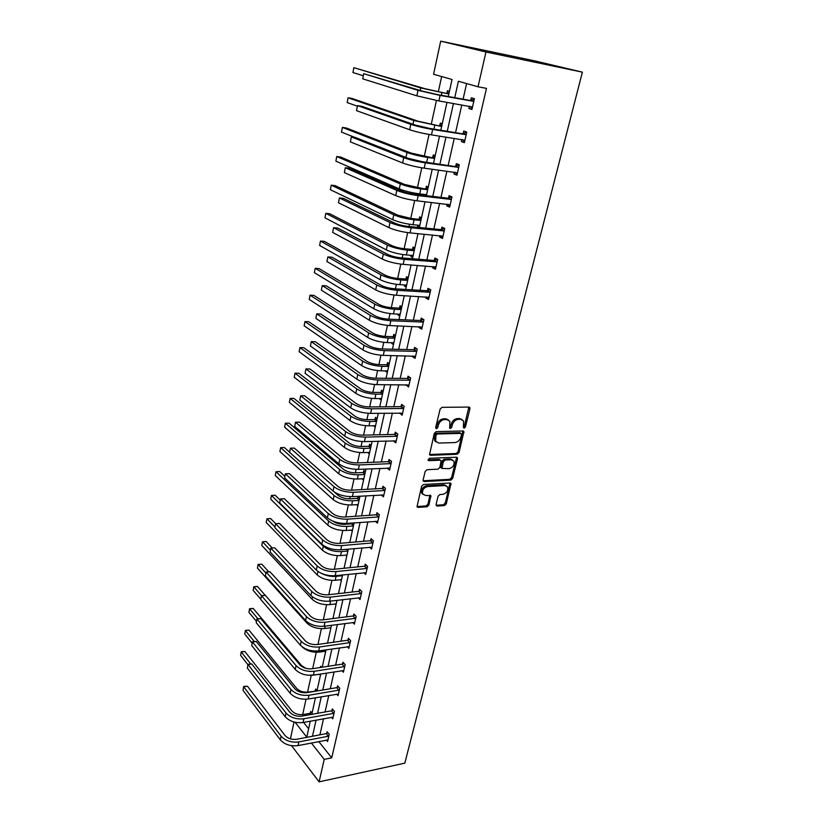 <?xml version="1.0" encoding="UTF-8"?>
<svg xmlns="http://www.w3.org/2000/svg" width="823" height="823" viewBox="0 0 823 823"><rect width="100%" height="100%" fill="white"/><g stroke="black" fill="none" stroke-linecap="round" stroke-linejoin="round"><path stroke-width="1.23" d="M464.11 428.197L465.427 426.983L469.964 408.774L469.851 407.58L468.925 407.066L442.044 407.323L440.11 409.093L435.665 427.621L436.437 428.814L437.785 427.579L438.361 425.193C439.461 421.818 441.519 419.936 444.523 419.555L446.776 419.514L449.872 421.253L449.708 428.125L450.387 428.505L451.724 427.271L452.3 424.915C453.411 421.561 455.438 419.699 458.401 419.319L460.613 419.277L463.616 420.954L463.38 427.024L464.11 428.197M463.339 427.394L464.347 426.242L468.843 407.066M435.634 428.022L437.291 424.442L438.361 425.193M449.595 427.703L451.22 424.174L452.3 424.915M436.056 504.54L437.116 506.073L444.441 505.569L446.292 503.851L451.004 483.523L450.047 483.008L423.516 484.48L421.613 486.228L416.994 506.845L418.012 507.38L427.065 506.762L428.937 505.024L430.871 495.693L425.398 495.436L422.703 494.006C421.962 490.251 423.578 487.772 427.549 486.558L445.006 485.57L447.578 486.938C448.34 490.642 446.755 493.121 442.836 494.366L439.955 494.541L438.083 496.269L436.056 504.54M318.789 741.544L331.731 757.839L324.221 759.382L319.087 781.85L404.813 763.147L582.375 72.157L535.001 60.933L440.696 41.15L433.567 74.265L452.043 79.471L448.288 96.486M331.731 757.839L486.475 88.37L478.019 86.785L485.971 52.003L582.375 72.157M457.187 454.275L459.059 452.537L463.915 431.489L462.979 430.974L436.211 431.612L434.287 433.382L429.524 454.738L430.532 455.284L457.187 454.275L456.127 453.504L458 451.776L462.938 430.974M457.506 458.812L452.629 478.4L450.767 480.128L424.215 481.548L423.207 481.002L423.125 479.953L425.162 471.456L427.065 469.696L437.959 469.192L439.842 467.443L441.128 460.726L440.151 460.191L428.793 460.664L428.083 460.273L429.359 458.288L456.467 457.207L457.506 458.812L456.436 458.051L451.58 477.618L452.629 478.4M317.02 690.703L315.631 689.046L315.271 690.672M325.538 652.176L324.776 651.322M335.959 604.956L335.043 603.989M346.73 556.225L345.588 555.134M359.661 497.678L358.087 496.32L357.676 498.162M357.84 505.898L356.441 504.664M371.204 445.418L369.578 444.142L369.157 446.045M369.332 453.915L367.737 452.496M383.137 391.388L381.461 390.205L381.028 392.17M381.203 400.163L379.629 398.548M395.482 335.496L393.754 334.416L393.301 336.453M393.476 344.58L391.758 343.479L391.923 342.738M408.27 277.649L406.48 276.672L406.006 278.791M406.192 287.052L404.402 286.065L404.649 284.984M421.499 217.745L419.648 216.891L419.164 219.072M419.349 227.487L417.508 226.613L417.817 225.173M435.213 155.66L433.299 154.94L432.795 157.203M449.43 91.291L447.445 90.705L446.93 93.05M441.653 76.549L438.33 91.785M436.447 100.478L431.242 124.324M429.04 134.458L424.287 156.277M421.777 167.799L417.456 187.654M416.201 193.384L415.975 194.465M414.658 200.514L410.739 218.465M409.484 224.247L408.99 226.51M407.663 232.611L404.155 248.731M402.879 254.554L402.138 257.959M400.801 264.121L397.674 278.472M396.398 284.336L395.41 288.842M394.063 295.056L391.306 307.699M390.02 313.594L388.806 319.159M387.448 325.424L385.051 336.412M383.765 342.347L382.325 348.942M380.956 355.248L378.909 364.64M377.603 370.607L375.957 378.189M374.568 384.536L372.86 392.396M371.554 398.394L369.692 406.922M368.303 413.311L366.914 419.679M365.607 425.707L363.55 435.161M362.151 441.581L361.071 446.508M359.754 452.557L357.501 462.907M356.102 469.357L355.33 472.896M354.003 478.976L351.565 490.169M350.156 496.66L349.672 498.851M348.345 504.952L345.722 516.978M344.302 523.5L344.117 524.374M342.779 530.506L339.992 543.324M337.307 555.648L334.344 569.238M331.916 580.39L328.789 594.72M326.618 604.73L323.336 619.781M321.392 628.69L317.966 644.44M316.258 652.279L312.678 668.698M311.197 675.498L307.576 692.112M306.022 699.252L302.679 714.621M303.574 722.399L308.615 728.746M442.26 123.769L440.305 123.111L439.801 125.425M428.289 186.975L426.407 186.193L425.923 188.416M424.37 195.442L424.586 194.454M414.823 247.96L413.002 247.044L412.529 249.194M412.714 257.527L410.893 256.601L411.171 255.346M401.819 306.825L400.06 305.796L399.597 307.874M399.783 316.063L398.023 315.024L398.229 314.119M389.258 363.673L387.561 362.542L387.119 364.548M387.294 372.613L385.72 370.885M377.119 418.629L375.473 417.395L375.041 419.339M375.216 427.26L373.632 425.748M365.381 471.764L363.787 470.447L363.375 472.32M363.54 480.118L361.966 478.801M352.244 531.267L350.979 530.105M352.079 523.593L352.203 523.016M341.298 580.781L340.28 579.752M330.712 628.751L329.869 627.846M321.577 667.319L320.651 666.26L320.373 667.504M320.435 675.23L319.756 674.438M312.061 713.181L310.683 711.484L310.333 713.088M290.416 738.859L294.037 722.008M291.568 745.689L319.087 781.85M311.351 742.994L324.221 759.382M478.019 86.785L458.411 81.261L454.759 97.639M453.463 103.451L447.28 131.186M445.973 137.081L439.945 164.106M438.618 170.063L432.754 196.409M431.406 202.437L425.686 228.125M424.329 234.216L418.753 259.255M417.374 265.418L411.942 289.83M410.554 296.043L405.245 319.849M403.856 326.124L398.682 349.343M397.272 355.659L392.221 378.313M390.802 384.68L385.884 406.778M384.454 413.197L379.65 434.75M378.21 441.21L373.529 462.248M372.078 468.75L367.5 489.274M366.05 495.816L361.585 515.846M360.114 522.42L355.762 541.976M354.291 548.581L350.032 567.664M348.561 574.31L344.405 592.941M342.924 599.617L338.87 617.795M337.379 624.503L333.418 642.259M331.916 648.987L328.058 666.321M326.556 673.08L322.781 690.003M321.268 696.783L317.585 713.315M316.073 720.115L312.473 736.256M485.971 52.003L440.696 41.15M295.076 722.255L306.763 737.151L310.292 721.174M311.794 714.354L315.456 697.77M316.958 690.97L320.713 673.996M322.204 667.227L326.052 649.841M327.544 643.082L331.474 625.274M332.955 618.557L336.988 600.317M338.469 593.62L342.594 574.927M344.065 568.261L348.294 549.126M349.765 542.491L354.096 522.872M355.557 516.278L359.99 496.176M361.441 489.613L365.988 469.017M367.428 462.495L372.099 441.385M373.529 434.904L378.302 413.269M379.732 406.84L384.629 384.66M386.038 378.271L391.059 355.536M392.458 349.189L397.612 325.877M399.001 319.591L404.278 295.694M405.657 289.449L411.068 264.944M412.436 258.761L417.991 233.629M419.339 227.508L425.038 201.728M426.376 195.668L432.219 169.219M433.536 163.232L439.533 136.093M440.84 130.178L446.992 102.33M466.61 83.576L463.102 99.12M461.806 104.902L455.592 132.482M454.265 138.346L448.216 165.228M446.879 171.163L440.974 197.366M439.626 203.363L433.865 228.917M432.507 234.977L426.89 259.893M425.512 266.014L420.039 290.313M418.65 296.496L413.311 320.188M411.901 326.433L406.696 349.538M405.286 355.834L400.204 378.374M398.774 384.711L393.816 406.706M392.386 413.095L387.551 434.554M386.1 440.984L381.378 461.929M379.928 468.4L375.319 488.831M373.858 495.343L369.362 515.291M367.891 521.844L363.499 541.308M362.017 547.892L357.738 566.893M356.246 573.508L352.069 592.066M350.577 598.712L346.493 616.828M344.991 623.505L341.01 641.189M339.498 647.886L335.609 665.159M334.087 671.887L330.29 688.748M328.768 695.497L325.064 711.967M323.532 718.746L319.91 734.826M326.752 733.334L327.122 731.709L329.231 734.301L327.575 741.554L326.371 740.062M331.936 710.558L332.307 708.901L334.447 711.442L332.77 718.808L331.494 717.286M337.193 687.411L337.584 685.734L339.755 688.234L338.047 695.713L336.7 694.149M342.543 663.894L342.934 662.196L345.146 664.645L343.407 672.237L341.977 670.642M347.985 640.006L348.376 638.278L350.619 640.675L348.849 648.401L347.337 646.755M353.499 615.738L353.9 613.968L356.174 616.314L354.384 624.163L352.769 622.476M359.116 591.058L359.528 589.268L361.832 591.552L360.011 599.535L358.283 597.807M364.815 565.987L365.237 564.167L367.583 566.389L365.731 574.505L363.879 572.715M370.617 540.495L371.039 538.643L373.426 540.804L371.543 549.054L369.548 547.213M376.512 514.57L376.944 512.688L379.362 514.797L377.448 523.181L375.298 521.288M382.51 488.214L382.942 486.3L385.411 488.348L383.456 496.866L381.131 494.911M388.61 461.415L389.053 459.471L391.553 461.436L389.577 470.108L387.088 468.081M394.814 434.153L395.256 432.168L397.807 434.071L395.791 442.897L393.301 440.778M401.12 406.418L401.573 404.402L404.165 406.233L402.118 415.204L399.618 413.002M407.539 378.199L408.002 376.152L410.636 377.901L408.547 387.036L406.048 384.742M414.072 349.487L414.545 347.399L417.22 349.065L415.101 358.365L412.436 356.668L412.59 355.978M420.718 320.26L421.201 318.131L423.927 319.725L421.757 329.19L419.051 327.575L419.246 326.71M427.487 290.509L427.981 288.348L430.748 289.85L428.546 299.49L425.789 297.957L426.026 296.908M434.379 260.222L434.873 258.021L437.692 259.44L435.449 269.244L432.651 267.804L432.929 266.57M441.385 229.391L441.9 227.148L444.77 228.465L442.486 238.454L439.636 237.106L439.955 235.676M448.535 197.983L449.049 195.699L451.971 196.923L449.646 207.098L446.745 205.843L447.115 204.207M455.808 165.989L456.343 163.664L459.306 164.795L456.94 175.155L453.987 174.003L454.409 172.161M463.226 133.408L463.761 131.032L466.785 132.061L464.378 142.616L461.374 141.556L461.837 139.499M470.777 100.2L471.332 97.783L474.408 98.698L471.949 109.459L468.884 108.513L469.408 106.229M468.884 108.513L472.042 109.058M461.374 141.556L464.511 142.04M453.987 174.003L457.115 174.404M446.745 205.843L449.852 206.192M417.508 226.613L419.493 226.809M439.636 237.106L442.733 237.394M410.893 256.601L412.879 256.755M432.651 267.804L435.727 268.031M404.402 286.065L406.377 286.188M425.789 297.957L428.855 298.121M398.023 315.024L399.988 315.106M419.051 327.575L422.106 327.688M391.758 343.479L393.713 343.53M412.436 356.668L415.471 356.729M385.596 371.461L387.54 371.482M405.934 385.257L408.949 385.267M379.537 398.97L381.471 398.96M399.536 413.352L402.55 413.321M373.57 426.016L375.504 425.975M393.26 440.974L396.182 440.891M367.716 452.619L369.63 452.547M387.088 468.122L389.649 468.009M462.022 419.535L459.532 418.547L460.613 419.277M451.22 424.174C452.331 420.831 454.358 418.969 457.31 418.588L459.532 418.547M448.257 419.792L445.696 418.773L446.776 419.514M437.291 424.442C438.392 421.078 440.449 419.195 443.453 418.814L445.696 418.773M430.532 455.284L429.483 454.512L456.127 453.504M461.508 434.554L460.777 433.392L437.291 433.988L435.943 435.223L435.676 441.313L438.834 443.072L454.862 442.568C457.794 442.157 459.8 440.305 460.901 437.013L461.508 434.554M460.921 433.402L459.697 432.641L460.777 433.392M436.159 442.002L434.616 440.552L434.287 436.962L434.883 434.462L436.231 433.237L459.697 432.641M424.215 481.548L423.187 480.745L449.718 479.336L451.58 477.618M440.439 460.211L439.091 459.419L427.981 459.872M449.111 468.668C453.092 467.443 454.677 464.923 453.864 461.117L451.313 459.728L445.181 459.985L443.288 461.724L442.002 468.431L449.111 468.668M452.527 459.923L450.253 458.956L451.313 459.728M441.632 468.143L440.871 466.569L442.239 460.952L444.122 459.213L450.253 458.956M456.436 458.051L456.446 457.207M446.303 485.765L443.967 484.768L445.006 485.57M422.95 494.386L421.685 493.183C420.944 489.438 422.549 486.959 426.509 485.745L443.967 484.768M418.012 507.38L417.004 506.546L426.047 505.939L427.919 504.201L429.945 495.158M437.116 506.073L436.087 505.25L443.412 504.756L445.253 503.038L450.068 483.008M448.844 93.976L424.935 88.689L353.88 67.681L420.738 87.938L448.833 94.028M446.354 93.225L449.193 92.371M352.944 72.547L353.88 67.681L352.944 72.547L363.241 75.737M473.853 101.116L437.064 94.501L422.394 91.127L363.735 73.7L418.012 90.355L440.089 95.417L473.266 101.301M362.727 78.843L363.735 73.7L362.727 78.843L416.85 95.838L438.885 100.92L472.505 107.041M470.19 100.375L474.315 99.12M472.217 108.297L469.635 106.27M441.673 126.433L417.981 121.187L352.059 98.462L348.078 97.803L413.815 120.518L441.653 126.505M439.225 125.6L442.044 124.715M347.152 102.577L348.078 97.803L347.152 102.577L357.336 106.167M434.626 158.304L411.161 153.088L346.329 127.997L342.368 127.411L407.015 152.502C412.765 154.549 419.668 156.195 427.723 157.45L434.606 158.407M432.229 157.388L435.028 156.473M341.463 132.112L342.368 127.411L341.463 132.112L355.011 137.462M409.37 158.757L417.714 160.907M466.25 134.437L429.678 128.429L415.173 125.024L361.688 106.28L357.491 105.601L410.811 124.345C416.901 126.331 424.174 128.038 432.641 129.468L465.664 134.622M356.493 110.652L357.491 105.601L356.493 110.652L409.669 129.736C415.738 131.742 423.012 133.449 431.468 134.859L464.913 140.249M462.639 133.593L466.734 132.287M464.676 141.289L462.423 139.591M458.781 167.131L422.436 161.72L408.074 158.283L355.526 137.534L351.349 136.927L403.743 157.687C409.731 159.857 416.932 161.575 425.347 162.861L458.195 167.316M350.382 141.895L351.349 136.927L350.382 141.895L402.622 162.975C408.589 165.166 415.78 166.894 424.184 168.159L457.475 172.83M455.232 166.184L459.306 164.837M457.279 173.674L455.345 172.285M426.499 195.092L425.779 194.598M427.713 189.609L404.463 184.424L340.701 157.049L336.761 156.524L400.328 183.92C405.996 186.121 412.837 187.788 420.841 188.899L427.693 189.722M425.357 188.611L428.145 187.665M335.866 161.154L336.761 156.524L335.866 161.154L399.268 188.899C404.926 191.131 411.747 192.798 419.751 193.889L426.592 194.691M451.446 199.217L447.959 198.178L415.327 194.382C409.782 193.631 405.039 192.469 401.12 190.915L349.477 168.242L345.321 167.717L396.799 190.411C402.694 192.757 409.823 194.495 418.187 195.627L450.87 199.413M344.364 172.593L345.321 167.717L344.364 172.593L395.698 195.596C401.583 197.962 408.692 199.711 417.055 200.822L450.171 204.814M447.959 198.178L451.806 196.851M450.016 205.472L448.401 204.351M420.923 220.348L418.598 219.268L411.377 218.537L397.879 215.194L335.156 185.628L331.237 185.165L393.775 214.772C399.35 217.128 406.12 218.805 414.082 219.803L420.892 220.492M418.598 219.268L421.376 218.311M330.362 189.712L331.237 185.165L330.362 189.712L392.736 219.669C398.301 222.056 405.06 223.733 413.002 224.7L419.812 225.368M444.255 230.718L440.819 229.586L408.352 226.448C402.838 225.78 398.147 224.607 394.289 222.951L343.541 198.415L339.405 197.962L389.989 222.529C395.791 225.029 402.848 226.788 411.161 227.786L443.679 230.924M338.459 202.756L339.405 197.962L338.459 202.756L388.919 227.621C394.701 230.152 401.737 231.901 410.039 232.888L443 236.222M440.819 229.586L444.42 228.31M442.887 236.685L441.591 235.831M414.247 250.552L411.973 249.4L404.782 248.793C399.525 248.217 395.071 247.095 391.409 245.429L329.714 213.733L325.815 213.342L387.324 245.079C392.818 247.589 399.525 249.276 407.436 250.151L414.216 250.706M411.973 249.4L414.73 248.402M324.951 217.817L325.815 213.342L324.951 217.817L386.306 249.894C391.789 252.424 398.476 254.112 406.377 254.955L413.156 255.5M437.188 261.642L433.803 260.438L401.501 257.908C396.017 257.332 391.378 256.159 387.582 254.389L337.697 228.064L333.582 227.683L383.312 254.05C389.012 256.714 395.997 258.484 404.258 259.348L436.622 261.858M332.657 232.405L333.582 227.683L332.657 232.405L382.253 259.039C387.942 261.735 394.917 263.504 403.167 264.358L435.953 267.053M433.803 260.438L437.198 259.194M435.892 267.341L434.904 266.714M407.694 280.221L405.451 278.997L398.301 278.524C393.075 278.02 388.662 276.888 385.061 275.129L324.344 241.386L320.466 241.057L380.998 274.861C386.409 277.505 393.044 279.213 400.914 279.964L407.663 280.396M405.451 278.997L408.187 277.979M319.622 245.46L320.466 241.057L319.622 245.46L379.989 279.583C385.39 282.258 392.015 283.956 399.875 284.686L406.613 285.108M430.254 292.021L426.921 290.725L394.783 288.801C389.33 288.307 384.732 287.124 380.998 285.252L331.947 257.208L327.863 256.899L376.749 284.995C382.366 287.813 389.279 289.593 397.488 290.334L429.688 292.237M326.957 261.539L327.863 256.899L326.957 261.539L375.71 289.902C381.306 292.741 388.209 294.531 396.419 295.251L429.04 297.329M426.921 290.725L430.12 289.511M429.009 297.442L428.341 297.041M401.254 309.376L399.052 308.08L391.933 307.73C386.738 307.308 382.366 306.177 378.817 304.325L319.077 268.596L315.209 268.339L374.774 304.119C380.103 306.907 386.676 308.615 394.495 309.253L401.213 309.571M399.052 308.08L401.768 307.041M314.376 272.66L315.209 268.339L314.376 272.66L373.786 308.759C379.105 311.567 385.668 313.285 393.487 313.902L400.194 314.201M423.434 321.855L420.162 320.476L388.178 319.139C382.767 318.727 378.21 317.534 374.537 315.559L326.309 285.869L322.235 285.622L370.309 315.374C375.833 318.347 382.685 320.137 390.843 320.754L422.878 322.071M321.351 290.18L322.235 285.622L321.351 290.18L369.29 320.198C374.804 323.182 381.635 324.982 389.793 325.579L422.25 327.07M420.162 320.476L423.187 319.293M394.927 338.027L392.756 336.669L385.678 336.442C380.514 336.093 376.183 334.951 372.685 333.006L313.882 295.375L310.045 295.179L368.663 332.873C373.909 335.794 380.421 337.512 388.199 338.037L394.875 338.253M392.756 336.669L395.462 335.609M309.222 299.438L310.045 295.179L309.222 299.438L367.696 337.43C372.932 340.372 379.434 342.101 387.201 342.605L393.878 342.8M416.747 351.164L413.516 349.703L381.697 348.931C376.317 348.592 371.811 347.388 368.179 345.331L320.754 314.036L316.711 313.861L363.982 345.218C369.424 348.324 376.204 350.135 384.31 350.629L416.181 351.39M315.837 318.347L316.711 313.861L315.837 318.347L362.984 349.95C368.406 353.077 375.175 354.888 383.281 355.371L415.574 356.277M413.516 349.703L416.397 348.551M388.703 366.194L386.573 364.774L379.526 364.661C374.393 364.383 370.103 363.231 366.657 361.204L308.769 321.742L304.952 321.587L362.655 361.132C367.83 364.188 374.28 365.916 382.006 366.338L388.651 366.43M386.573 364.774L389.258 363.694M304.14 325.785L304.952 321.587L304.14 325.785L361.698 365.618C366.863 368.683 373.303 370.422 381.018 370.823L387.664 370.906M410.163 379.959L406.984 378.426L375.329 378.189C369.98 377.932 365.515 376.718 361.945 374.568L315.302 341.74L311.269 341.627L357.768 374.527C363.128 377.778 369.836 379.588 377.901 379.979L409.607 380.185M310.415 346.03L311.269 341.627L310.415 346.03L356.781 379.177C362.13 382.438 368.827 384.259 376.883 384.629L409.021 384.989M406.984 378.426L409.731 377.294M382.592 393.888L380.493 392.396L373.477 392.406C368.375 392.19 364.126 391.028 360.731 388.929L303.738 347.687L299.942 347.594L356.75 388.919C361.842 392.087 368.231 393.836 375.916 394.155L382.53 394.145M380.493 392.396L383.065 391.337M299.14 351.719L299.942 347.594L299.14 351.719L355.803 393.332C360.896 396.521 367.274 398.26 374.949 398.569L381.563 398.538M403.702 408.249L400.564 406.644L369.074 406.932C363.756 406.747 359.332 405.533 355.824 403.291L309.932 368.982L305.93 368.93L351.668 403.311C356.945 406.696 363.591 408.527 371.605 408.794L403.147 408.486M305.076 373.272L305.93 368.93L305.076 373.272L350.701 407.879C355.958 411.284 362.593 413.115 370.607 413.372L402.57 413.197M400.564 406.644L403.198 405.544M376.574 421.109L374.506 419.565L367.531 419.679C362.459 419.535 358.242 418.362 354.898 416.181L298.79 373.231L295.004 373.189L350.937 416.243C355.958 419.524 362.295 421.283 369.928 421.499L376.512 421.386M374.506 419.565L376.975 418.516M294.223 377.253L295.004 373.189L294.223 377.253L350.012 420.574C355.022 423.886 361.348 425.635 368.982 425.841L375.555 425.707M397.355 436.056L394.258 434.39L362.933 435.172C357.645 435.058 353.262 433.834 349.806 431.509L304.654 395.781L300.673 395.791L345.67 431.602C350.865 435.11 357.449 436.951 365.412 437.116L396.799 436.293M299.829 400.06L300.673 395.791L299.829 400.06L344.714 436.097C349.898 439.616 356.472 441.457 364.435 441.612L396.244 440.912M394.258 434.39L396.779 433.299M370.659 447.887L368.632 446.282L361.688 446.498C356.637 446.416 352.46 445.243 349.168 442.99L293.914 398.383L290.149 398.394L345.228 443.103C350.176 446.508 356.452 448.268 364.044 448.391L370.597 448.175M368.632 446.282L370.998 445.253M289.377 402.396L290.149 398.394L289.377 402.396L344.323 447.362C349.261 450.788 355.526 452.547 363.118 452.65L369.661 452.424M391.11 463.39L388.065 461.652L356.894 462.927C351.637 462.886 347.296 461.652 343.891 459.244L299.459 422.148L295.498 422.22L339.776 459.409C344.899 463.03 351.411 464.882 359.332 464.944L390.565 463.637M294.675 426.407L295.498 422.22L294.675 426.407L338.839 463.812C343.952 467.464 350.454 469.316 358.365 469.357L390.02 468.164M388.065 461.652L390.472 460.592M364.846 474.223L362.84 472.556L355.937 472.875C350.917 472.855 346.781 471.682 343.53 469.347L289.11 423.145L285.365 423.207L339.611 469.522C344.487 473.03 350.701 474.799 358.262 474.83L364.774 474.521M362.84 472.556L365.124 471.548M284.604 427.158L285.365 423.207L284.604 427.158L338.716 473.709C343.582 477.247 349.796 479.017 357.347 479.027L363.848 478.698M384.969 490.261L381.975 488.461L350.958 490.21C345.732 490.23 341.432 488.996 338.078 486.506L294.346 448.082L290.406 448.206L333.984 486.722C339.025 490.477 345.485 492.329 353.355 492.298L384.434 490.508M289.593 452.341L290.406 448.206L289.593 452.341L333.068 491.064C338.099 494.829 344.549 496.681 352.409 496.629L383.899 494.962M381.975 488.461L384.29 487.411M359.126 500.117L357.151 498.399L350.279 498.82C345.29 498.861 341.185 497.678 337.986 495.281L334.416 492.103M357.151 498.399L359.353 497.411M289.624 452.197L284.388 447.537L280.653 447.65L279.913 451.539L333.202 499.633C338.006 503.264 344.158 505.044 351.668 504.972L358.139 504.55M279.913 451.539L280.653 447.65L334.087 495.508C338.891 499.129 345.053 500.909 352.563 500.837L359.054 500.435M378.94 516.679L375.977 514.817L345.125 517.019C339.92 517.101 335.671 515.867 332.358 513.305L289.315 473.616L285.396 473.791L328.295 513.583C333.264 517.441 339.652 519.303 347.481 519.169L378.395 516.937M284.604 477.854L285.396 473.791L284.604 477.854L327.389 517.842C332.348 521.72 338.737 523.582 346.555 523.438L377.88 521.298M375.977 514.817L378.21 513.789M353.489 525.599L351.555 523.829L344.714 524.344C340.125 524.467 336.216 523.407 332.965 521.154M351.555 523.829L353.551 522.914M284.84 476.332L279.727 471.558L276.014 471.723L275.283 475.55L327.78 525.125C332.513 528.87 338.613 530.65 346.082 530.485L352.522 529.981M275.283 475.55L276.014 471.723L328.644 521.072C333.387 524.796 339.498 526.576 346.967 526.422L353.417 525.928M373.004 542.666L370.083 540.742L339.385 543.375C334.22 543.53 330.002 542.285 326.741 539.651L284.367 498.728L280.468 498.964L322.698 539.991C327.585 543.952 333.932 545.824 341.71 545.598L372.469 542.913M279.686 502.956L280.468 498.964L279.686 502.956L321.803 544.178C326.69 548.159 333.017 550.031 340.794 549.795L371.965 547.202M370.083 540.742L372.243 539.734M280.159 500.117L275.139 495.23L271.446 495.436L270.726 499.201L322.451 550.217C327.122 554.054 333.161 555.844 340.588 555.597L346.997 555M270.726 499.201L271.446 495.436L323.305 546.225C327.976 550.042 334.025 551.832 341.463 551.595L347.882 551.019M347.954 550.669L346.493 549.28M367.161 568.22L364.291 566.245L333.747 569.3C328.603 569.506 324.427 568.261 321.217 565.555L279.501 523.459L275.623 523.737L317.194 565.946C322.019 570.02 328.295 571.903 336.031 571.584L366.636 568.477M274.851 527.666L275.623 523.737L274.851 527.666L316.32 570.072C321.135 574.156 327.4 576.038 335.136 575.709L366.142 572.685M364.291 566.245L366.369 565.247M275.726 523.726L270.613 518.541L266.95 518.799L266.23 522.512L317.205 574.907C321.803 578.826 327.801 580.626 335.177 580.297L341.555 579.618M321.145 573.261C325.846 575.709 330.815 576.748 336.041 576.367L342.43 575.699M266.23 522.512L266.95 518.799L274.954 526.977M361.42 593.352L360.896 593.609L358.591 591.315L328.192 594.792C323.089 595.05 318.954 593.805 315.785 591.037L274.697 547.799L270.839 548.128L311.773 591.48C316.536 595.646 322.76 597.539 330.445 597.128L360.896 593.609M270.088 551.996L270.839 548.128L270.088 551.996L310.919 595.533C315.662 599.72 321.875 601.603 329.56 601.191L360.423 597.745M358.591 591.315L360.597 590.338M270.757 548.118L274.697 547.799M272.29 547.984L266.168 541.513L262.516 541.812L261.807 545.474L312.04 599.195C316.577 603.218 322.513 605.018 329.858 604.617L336.206 603.856M261.807 545.474L262.516 541.812L270.376 550.175M355.773 618.083L355.248 618.34L352.974 615.995L322.739 619.863C317.668 620.182 313.563 618.927 310.436 616.088L269.985 571.759L266.138 572.129L306.454 616.592C311.145 620.861 317.308 622.744 324.962 622.26L355.248 618.34M265.397 575.946L266.138 572.129L265.397 575.946L305.611 620.573C310.292 624.863 316.444 626.745 324.087 626.252L354.785 622.404M352.974 615.995L354.929 615.028M266.076 572.067L269.985 571.759M268.771 571.831L261.776 564.156L258.144 564.496L257.445 568.096L306.948 623.114C311.433 627.219 317.318 629.029 324.622 628.546L330.939 627.702M257.445 568.096L258.093 564.444L261.776 564.156M258.093 564.444L265.88 573.045M350.217 642.413L349.693 642.67L347.46 640.273L317.369 644.522C312.329 644.893 308.265 643.637 305.179 640.747L265.335 595.348L261.519 595.77L301.218 641.292C305.837 645.654 311.958 647.547 319.561 646.981L349.693 642.67M260.778 599.525L261.457 595.646L260.778 599.525L300.385 645.211C305.004 649.584 311.104 651.487 318.696 650.9L349.25 646.662M347.46 640.273L349.353 639.317M261.457 595.646L265.335 595.348M302.041 646.755C306.485 650.88 312.298 652.66 319.458 652.094L325.754 651.178M265.253 595.358L257.455 586.46L253.834 586.84L261.508 595.636M253.803 586.748L253.155 590.389L253.803 586.748L257.455 586.46M253.155 590.389L260.829 599.237M344.755 666.352L344.23 666.62L342.029 664.161L312.092 668.78C307.072 669.212 303.049 667.947 300.004 664.994L260.757 618.587L256.961 619.05L296.064 665.591C300.621 670.035 306.681 671.938 314.242 671.29L344.23 666.62M256.231 622.744L256.91 618.865L256.231 622.744L295.251 669.449C299.798 673.914 305.847 675.817 313.398 675.158L343.798 670.539M342.029 664.161L343.86 663.225M256.91 618.865L260.757 618.587M308.615 675.302L320.641 674.294M305.817 668.327L301.568 665.57L253.186 608.444L249.585 608.866L257.908 618.742M249.564 608.722L248.916 612.374L249.564 608.722L253.186 608.444M248.916 612.374L256.457 621.375M339.364 689.911L338.85 690.178L336.679 687.678L306.897 692.657C301.907 693.131 297.916 691.865 294.912 688.861L256.251 641.467L252.466 641.971L291.003 689.499C295.498 694.036 301.496 695.939 309.016 695.219L338.85 690.178M251.756 645.613L252.435 641.734L251.756 645.613L290.19 693.295C294.685 697.842 300.673 699.745 308.183 699.015L338.428 694.036M336.679 687.678L338.469 686.752M252.435 641.734L256.251 641.467M315.065 691.289L308.152 692.04C303.389 692.493 299.562 691.279 296.692 688.398L248.988 630.12L245.408 630.583L254.307 641.518M314.767 690.929L316.474 690.055M245.388 630.387L244.74 634.029L245.388 630.387L248.988 630.12M244.74 634.029L252.147 643.185M334.066 713.109L333.562 713.376L331.422 710.825L301.784 716.154C296.825 716.679 292.865 715.403 289.912 712.337L251.807 664.007L248.042 664.552L286.013 713.027C290.447 717.646 296.403 719.559 303.872 718.757L333.562 713.376M247.342 668.142L248.021 664.264L247.342 668.142L285.221 716.761C289.645 721.39 295.591 723.304 303.049 722.501L333.14 717.162M331.422 710.825L333.161 709.91M248.021 664.264L251.807 664.007M310.785 714.529L309.829 713.356L303.255 714.529C298.502 715.033 294.716 713.819 291.877 710.887L244.843 651.487L241.283 651.981L250.758 664.017M309.829 713.356L311.495 712.481M241.273 651.734L240.625 655.386L241.273 651.734L244.843 651.487M240.625 655.386L247.929 664.717M328.861 735.937L328.346 736.215L326.237 733.612L296.753 739.27C291.826 739.846 287.896 738.57 284.974 735.453L247.435 686.207L243.69 686.794L281.096 736.184C285.478 740.885 291.383 742.799 298.811 741.924L328.346 736.215M243.001 690.332L243.68 686.454L243.001 690.332L280.324 739.867C284.686 744.568 290.581 746.482 298.008 745.607L327.945 739.928M326.237 733.612L327.935 732.707M243.68 686.454L247.435 686.207M464.347 426.242L465.427 426.983M436.715 426.828L437.785 427.579M450.644 426.53L451.724 427.271M457.31 418.588L458.401 419.319M443.453 418.814L444.523 419.555M468.863 408.054L469.964 408.774M462.938 431.89L464.018 432.631M458 451.776L459.059 452.537M436.231 433.237L437.291 433.988M434.883 434.462L435.943 435.223M434.287 436.962L435.346 437.723M449.718 479.336L450.767 480.128M439.091 459.419L440.151 460.191M428.011 460.078L428.793 460.664M444.122 459.213L445.181 459.985M442.239 460.952L443.288 461.724M440.871 466.569L441.91 467.351M426.509 485.745L427.549 486.558M429.935 495.909L430.964 496.722M427.919 504.201L428.937 505.024M426.047 505.939L427.065 506.762M450.047 483.78L451.086 484.572M445.253 503.038L446.292 503.851M443.412 504.756L444.441 505.569M441.879 92.783L441.334 95.252M420.738 87.938L420.203 90.458M440.089 95.417L438.885 100.92M418.012 90.355L416.85 95.838M434.739 125.405L433.927 129.098M413.815 120.518L413.012 124.273M427.723 157.45L426.664 162.296M407.015 152.502L405.965 157.45M432.641 129.468L431.468 134.859M410.811 124.345L409.669 129.736M425.347 162.861L424.184 168.159M403.743 157.687L402.622 162.975M420.841 188.899L419.751 193.889M400.328 183.92L399.268 188.899M418.187 195.627L417.055 200.822M396.799 190.411L395.698 195.596M414.082 219.803L413.002 224.7M393.775 214.772L392.736 219.669M411.161 227.786L410.039 232.888M389.989 222.529L388.919 227.621M407.436 250.151L406.377 254.955M387.324 245.079L386.306 249.894M404.258 259.348L403.167 264.358M383.312 254.05L382.253 259.039M400.914 279.964L399.875 284.686M380.998 274.861L379.989 279.583M397.488 290.334L396.419 295.251M376.749 284.995L375.71 289.902M394.495 309.253L393.487 313.902M374.774 304.119L373.786 308.759M390.843 320.754L389.793 325.579M370.309 315.374L369.29 320.198M388.199 338.037L387.201 342.605M368.663 332.873L367.696 337.43M384.31 350.629L383.281 355.371M363.982 345.218L362.984 349.95M382.006 366.338L381.018 370.823M362.655 361.132L361.698 365.618M377.901 379.979L376.883 384.629M357.768 374.527L356.781 379.177M375.916 394.155L374.949 398.569M356.75 388.919L355.803 393.332M371.605 408.794L370.607 413.372M351.668 403.311L350.701 407.879M369.928 421.499L368.982 425.841M350.937 416.243L350.012 420.574M365.412 437.116L364.435 441.612M345.67 431.602L344.714 436.097M364.044 448.391L363.118 452.65M345.228 443.103L344.323 447.362M359.332 464.944L358.365 469.357M339.776 459.409L338.839 463.812M358.262 474.83L357.347 479.027M339.611 469.522L338.716 473.709M353.355 492.298L352.409 496.629M333.984 486.722L333.068 491.064M352.563 500.837L351.668 504.972M334.087 495.508L333.202 499.633M347.481 519.169L346.555 523.438M328.295 513.583L327.389 517.842M346.967 526.422L346.082 530.485M328.644 521.072L327.78 525.125M341.71 545.598L340.794 549.795M322.698 539.991L321.803 544.178M341.463 551.595L340.588 555.597M323.305 546.225L322.451 550.217M336.031 571.584L335.136 575.709M317.194 565.946L316.32 570.072M336.041 576.367L335.177 580.297M317.935 571.44L317.205 574.907M330.445 597.128L329.56 601.191M311.773 591.48L310.919 595.533M330.63 601.057L329.858 604.617M312.514 596.932L312.04 599.195M324.962 622.26L324.087 626.252M306.454 616.592L305.611 620.573M325.147 626.108L324.622 628.546M307.185 622.013L306.948 623.114M319.561 646.981L318.696 650.9M301.218 641.292L300.385 645.211M319.756 650.746L319.458 652.094M314.242 671.29L313.398 675.158M296.064 665.591L295.251 669.449M309.016 695.219L308.183 699.015M291.003 689.499L290.19 693.295M303.872 718.757L303.049 722.501M286.013 713.027L285.221 716.761M298.811 741.924L298.008 745.607M281.096 736.184L280.324 739.867M469.059 407.066L469.851 407.58M463.184 430.985L463.915 431.489M434.616 440.552L435.676 441.313M440.953 467.639L442.002 468.431M456.724 457.218L457.403 457.711M421.685 493.183L422.703 494.006M430.254 495.189L430.871 495.693M450.366 483.039L451.004 483.523"/></g></svg>
